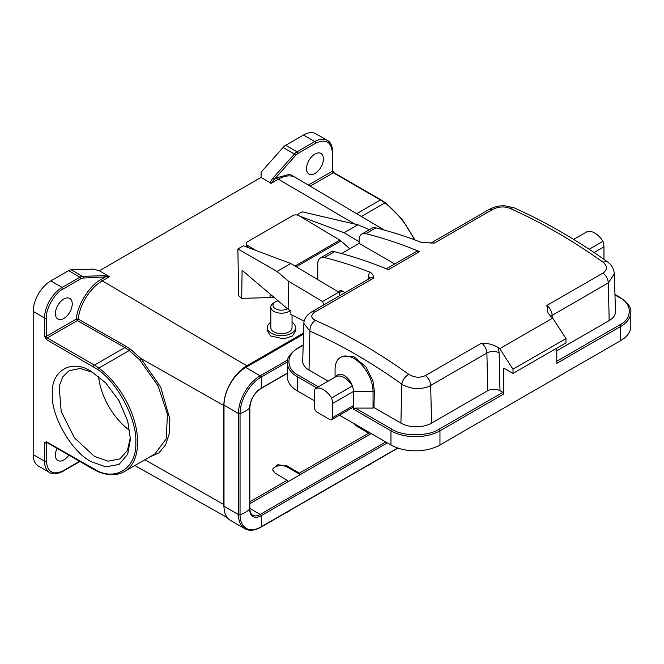 <?xml version="1.0" encoding="UTF-8"?>
<svg xmlns="http://www.w3.org/2000/svg" width="664" height="664" viewBox="0 0 664 664"><rect width="100%" height="100%" fill="white"/><g stroke="black" fill="none" stroke-linecap="round" stroke-linejoin="round"><path stroke-width="1" d="M354.717 224.042L278.349 179.189L271.186 183.33L261.068 177.404L99.343 270.779L93.159 269.111L71.189 269.816A8.665 5.005 120 0 0 68.575 270.646L50.813 280.905A24.9 14.376 120 0 0 33.2 311.408L33.2 454.632A24.9 14.376 120 0 0 38.354 466.028L49.692 472.569A24.9 14.376 -60 0 1 44.529 461.173L44.529 442.78L46.372 441.726L97.782 471.05C117.86 480.844 137.141 466.236 135.796 442.249C137.141 419.822 117.868 382.954 97.782 369.558A1.303 0.631 -53.3 0 1 98.836 368.055A64.101 37.01 60 0 1 135.323 424.429A64.101 37.01 60 0 1 124.359 471.598L154.87 453.985L166.207 438.887L167.436 414.278L158.073 385.875L139.656 359.83L129.281 350.484L124.865 347.562L77.314 320.587L76.401 319.01C77.082 305.307 89.839 284.997 101.343 279.27A1.303 0.747 60 0 0 102.256 280.855L246.817 365.781A32.486 18.758 120 0 0 223.843 405.563L223.843 504.582L144.852 459.762M97.782 369.558L46.372 339.52A1.303 0.747 -60 0 1 47.285 337.926L77.314 320.587L78.219 319.135L76.401 319.002L46.372 336.341L46.372 317.948C45.625 308.843 54.805 292.948 63.063 289.039L80.825 278.78L83.05 278.075L109.419 276.722L99.343 270.779M63.827 299.032A11.91 6.881 -60 0 1 69.778 298.443A11.91 6.881 -60 0 1 71.604 307.98A11.91 6.881 -60 0 1 63.827 318.479A11.91 6.881 -60 0 1 57.868 319.069A11.91 6.881 -60 0 1 56.042 309.524A11.91 6.881 -60 0 1 63.827 299.032M91.391 461.704C71.986 452.441 50.663 415.506 52.34 394.067C50.663 370.695 71.986 358.377 91.391 371.525L105.759 382.987L118.997 400.674L127.695 420.976L130.434 439.161L127.695 454.168L118.997 464.435L105.759 466.834L91.391 461.704M92.96 372.462L79.995 368.445L69.006 370.769L62.715 376.936L59.162 386.365L61.204 411.555L74.459 437.85L94.454 456.4L108.224 461.189L119.893 458.915L127.405 450.565L130.41 437.327M98.562 376.43A50.887 29.382 -120 0 0 129.77 430.496M68.84 455.13A11.91 6.881 -60 0 1 63.827 459.936A11.91 6.881 -60 0 1 57.868 460.526A11.91 6.881 -60 0 1 57.054 448.333M314.96 154.04A11.91 6.881 -60 0 1 320.911 153.45A11.91 6.881 -60 0 1 322.737 162.995A11.91 6.881 -60 0 1 314.96 173.487A11.91 6.881 -60 0 1 309.001 174.076A11.91 6.881 -60 0 1 307.175 164.539A11.91 6.881 -60 0 1 314.96 154.04M285.711 512.865A8.449 4.872 0 0 0 287.396 512.11L288.923 511.23A10.607 6.125 0 0 0 290.417 510.151M287.055 512.093A10.607 6.125 0 0 0 288.923 511.23M287.454 308.702A8.449 4.872 180 0 1 274.863 308.362A8.449 4.872 180 0 1 275.452 301.838A8.449 4.872 180 0 1 278.125 300.8M290.193 310.503A10.607 6.125 180 0 1 273.186 310.918A10.607 6.125 180 0 1 270.812 307.058A10.607 6.125 180 0 1 273.917 302.726L275.452 301.838M292.036 315.143L292.036 327.568A10.607 6.125 180 0 1 284.972 333.345A10.607 6.125 180 0 1 273.186 331.427A10.607 6.125 180 0 1 270.812 327.568L270.812 307.058M292.036 322.231A14.077 8.126 180 0 1 292.351 322.447A14.077 8.126 180 0 1 295.497 327.568A14.077 8.126 180 0 1 286.126 335.229A14.077 8.126 180 0 1 270.497 332.689A14.077 8.126 180 0 1 267.343 327.568A14.077 8.126 180 0 1 270.812 322.231M267.343 327.568L267.343 330.747L270.497 335.926L283.802 338.906L292.409 335.992L295.497 330.888L295.497 327.568M366.868 466.012A8.449 4.872 0 0 0 368.553 465.256L370.08 464.377A10.607 6.125 0 0 0 371.574 463.298M368.213 465.232A10.607 6.125 0 0 0 370.08 464.377M299.754 216.165L344.093 232.74L357.879 224.781L302.186 211.833L296.775 214.962M237.87 248.967L277.021 271.46L290.807 263.508L243.381 245.78L237.87 248.967L238.683 295.804L241.679 298.343L270.09 297.596L270.14 294.044M246.153 246.004L245.298 246.502M357.879 224.781L369.45 229.669M273.817 297.157A12.342 7.246 -179.1 0 1 270.09 297.596M277.021 271.46L288.558 281.229L288.126 309.275L242.103 270.306L241.679 298.343M290.807 263.508L338.773 292.168A20.791 12.002 60 0 1 340.059 295.522M344.093 232.74L359.108 241.713M304.187 321.227L290.857 314.437L290.915 310.935L288.126 309.275M288.558 281.229L322.538 301.539A20.791 12.002 60 0 1 323.824 304.892M338.773 292.168L322.538 301.539M303.589 332.996L246.817 365.781M303.556 334.075L245.746 367.458A30.751 17.754 120 0 0 224 405.123L238.451 413.464A1.303 0.747 -0 0 0 240.044 413.572A28.585 16.5 -0 0 0 249.672 408.02A1.303 0.747 -0 0 0 249.855 407.63C250.536 399.562 254.204 393.221 260.844 388.598A1.303 0.747 60 0 0 261.085 388.241A16.152 9.321 120 0 0 249.672 408.02L249.672 509.155A1.303 0.747 0 0 0 249.855 508.765C249.988 512.143 250.909 514.276 252.619 515.181A15.156 8.748 120 0 0 260.197 514.426L249.855 508.458M249.855 503.71L371.284 433.6M224 405.123L224 506.259A30.751 17.754 120 0 0 230.367 520.335L244.817 528.685C248.992 531.183 254.337 530.694 260.844 527.224A1.303 0.747 -120 0 0 261.085 526.867A28.585 16.5 -120 0 0 261.085 515.754A1.303 0.747 -120 0 0 260.197 514.426L385.734 441.942M369.466 434.654A1.303 0.747 -120 0 0 368.57 433.227L299.356 473.183A1.303 0.747 60 0 1 300.244 474.602L287.197 467.066A8.665 5.005 0 0 0 278.249 465.879A8.665 5.005 0 0 0 272.472 469.996M285.703 145.292L297.04 151.832L314.802 141.573A24.9 14.376 -60 0 1 327.252 140.336L315.923 133.796A24.9 14.376 120 0 0 303.473 135.033L285.703 145.292A8.665 5.005 120 0 0 283.088 147.474L261.126 172.134L261.068 177.404M93.508 366.736A1.303 0.747 -60 0 1 94.421 365.142L124.865 347.562L125.77 346.11L130.31 349.098L140.909 358.51L160.713 387.145L169.843 418.992L169.42 433.194L165.626 444.822L158.737 453.039L149.251 457.23M46.372 317.948A1.303 0.747 180 0 1 44.529 317.948A24.9 14.376 -60 0 1 62.142 287.446L79.912 277.187A8.665 5.005 -60 0 1 82.527 276.357L104.09 275.668L104.613 277.378L101.343 279.27M46.372 339.52L44.529 336.341A1.303 0.747 0 0 0 46.372 336.341A1.303 0.747 60 0 0 47.285 337.926L94.421 365.142A43.309 25.008 -120 0 1 98.836 368.055L129.281 350.484L130.31 349.098M288.002 481.69A1.303 0.747 -120 0 0 287.105 480.263L249.855 501.768M299.356 473.183L287.197 465.921L277.668 464.742L272.406 469.373L274.946 472.992L287.105 480.263M354.211 423.74L356.41 425.964L368.57 433.227M104.09 275.668L109.045 276.274M270.422 183.106C270.09 182.285 270.895 180.666 272.854 178.226L294.418 154.023L283.088 147.474M271.186 183.33L274.166 179.496L272.854 178.226M224.058 508.035A32.486 18.758 -60 0 1 223.843 504.582M295.729 155.285L297.953 153.425A1.303 0.747 60 0 0 297.04 151.832A8.665 5.005 -60 0 0 294.418 154.023L295.729 155.285L274.166 179.496L277.444 177.603L289.869 174.217L299.398 179.803M324.43 257.557A562.433 324.721 60 0 1 369.474 271.958C372.122 273.062 373.508 275.128 373.649 278.141L315.151 311.914C310.594 315.018 310.644 317.832 315.309 320.347C346.508 334.025 377.617 351.978 408.626 374.222C414.261 377.65 419.856 378.106 425.416 375.575L481.616 343.13C487.675 343.097 493.236 344.574 498.307 347.571A562.433 324.721 -120 0 1 499.726 348.666L552.705 318.073A562.433 324.721 -120 0 0 551.294 316.985L548.007 312.943L546.854 305.465L603.053 273.02C607.61 269.708 607.56 266.056 602.887 262.064C571.687 239.928 540.587 221.975 509.579 208.189C503.943 206.23 498.34 206.62 492.779 209.359L434.289 243.132L420.926 242.252A562.433 324.721 -120 0 0 375.882 227.852L365.781 233.686A562.433 324.721 60 0 1 419.582 251.623L388.349 269.659A562.433 324.721 -120 0 0 334.54 251.722L324.43 257.557A12.989 7.503 -120 0 0 320.455 257.956A12.989 7.503 -120 0 0 317.766 263.907L317.766 279.61M341.528 253.54L359.108 243.389L394.723 263.957M365.781 233.686A12.989 7.503 -120 0 0 361.797 234.085A12.989 7.503 -120 0 0 359.108 240.036L359.108 243.389M339.196 293.173L339.196 292.724A4.333 2.498 60 0 1 340.101 290.741A4.333 2.498 60 0 1 342.259 290.948L345.114 292.6M334.54 251.722A12.989 7.503 -120 0 0 330.556 252.121L320.455 257.956M419.582 251.623A8.665 5.005 -120 0 0 416.104 251.614L386.307 268.812M375.882 227.852A12.989 7.503 -120 0 0 371.906 228.25L361.797 234.085M603.053 273.02C606.174 275.577 607.933 278.863 608.324 282.889L614.3 273.867M499.726 348.666L512.998 369.192L565.985 338.607L552.705 318.073M408.626 374.222C404.949 376.704 402.666 380.024 401.786 384.182C401.612 384.912 413.539 389.32 416.253 388.506C422.312 388.614 427.126 387.593 430.695 385.444L486.895 352.999A8.665 5.005 -120 0 0 481.616 343.13M315.151 311.914L311.665 311.906C304.676 316.23 303.672 321.849 303.896 323.451L309.905 331.137C340.624 344.599 371.251 362.278 401.786 384.182L400.915 423.126A21.655 12.5 0 0 0 431.534 423.126L487.733 390.673L486.895 352.999A8.665 4.872 -1.3 0 1 499.137 352.808L499.984 390.681L502.897 392.358L439.037 429.226C428.429 436.572 402.492 436.572 391.876 429.226L355.281 408.094L373.043 408.094L373.957 407.563L400.915 423.126M556.797 350.808L609.17 320.571A21.655 12.5 0 0 0 615.503 311.499L614.3 273.908C613.968 268.87 611.594 264.77 607.186 261.608L607.186 261.608C576.037 239.505 544.912 221.544 513.811 207.707L504.515 205.765C499.602 206.056 497.485 205.4 489.302 209.351L492.779 209.359M502.897 392.358A1.303 0.747 -120 0 1 503.81 393.951L439.958 430.811L439.958 444.963L620.649 340.64L620.649 326.489L556.797 363.357L556.797 348.152M512.998 369.192L512.998 373.434L565.985 342.848L565.985 338.607M503.81 393.951L503.81 368.13L512.998 373.434M499.984 390.681C495.9 388.772 491.816 388.772 487.733 390.673M335.063 377.16L335.063 369.549A26.851 15.504 60 0 1 340.624 357.257L342.275 356.302L353.547 356.385L366.013 366.976L372.869 380.638L374.338 390.722L373.957 407.563M303.896 323.451L302.693 361.008A21.655 12.5 0 0 0 309.034 370.08L328.182 381.136M340.624 357.257A26.851 15.504 60 0 1 361.324 364.445A26.851 15.504 60 0 1 373.043 391.469L374.338 390.722M373.043 408.094L373.043 391.469L353.439 391.469A12.989 7.503 -120 0 0 352.401 385.967A17.322 10.002 -120 0 0 336.108 376.554A12.989 7.503 60 0 1 344.251 375.558A12.989 7.503 60 0 1 352.401 385.967L331.577 397.985A12.989 7.503 60 0 1 332.614 403.496L353.439 391.469L353.439 405.621L332.614 417.639L332.614 403.496M620.649 340.64A34.652 20.003 0 0 0 630.8 326.489L630.8 312.346A34.652 20.003 0 0 1 620.649 326.489A1.303 0.747 -120 0 0 619.736 324.903L556.797 361.241M314.238 400.666L297.547 391.03A34.652 20.003 180 0 1 287.404 376.886L287.404 362.743A34.652 20.003 0 0 0 297.547 376.886A1.303 0.747 -60 0 1 298.468 375.293C285.744 369.167 285.744 354.194 298.468 348.06L303.199 345.33M439.958 444.963A34.652 20.003 180 0 1 390.955 444.963L339.395 415.191M355.281 408.094L353.439 409.157L353.439 405.621A4.333 2.498 -120 0 1 352.542 407.596L331.718 419.623A4.333 2.498 60 0 1 329.551 419.407L317.301 412.336A4.333 2.498 60 0 1 314.238 407.032L314.238 392.889A12.989 7.503 60 0 1 315.284 388.581A17.322 10.002 60 0 1 331.577 397.985M603.958 259.333L603.958 246.834L594.072 252.544M332.614 417.639A4.333 2.498 60 0 1 331.718 419.623M315.284 388.581L336.108 376.554M573.654 239.413L586.627 231.919A17.322 10.002 60 0 1 602.92 241.331A12.989 7.503 60 0 1 603.958 246.834M589.151 249.274L602.92 241.331M296.277 266.779L340.989 240.966L349.787 248.768M256.113 250.536L247.464 245.373A4.333 2.54 0.9 0 1 246.195 243.539A4.333 2.54 0.9 0 1 247.464 241.771L292.791 215.601A4.333 2.54 0.9 0 1 298.916 215.667L339.877 240.144A6.499 3.752 -120 0 1 340.989 240.966M77.92 319.973L76.401 319.002M109.419 276.722L102.256 280.855A34.271 19.787 120 0 0 78.219 319.135L125.77 346.11M245.746 367.458L260.197 375.799A1.303 0.747 60 0 1 261.085 377.127A28.585 16.5 60 0 1 261.085 388.241L287.404 373.043M287.429 361.913L261.085 377.127A29.764 17.181 120 0 0 240.044 413.572L240.044 514.716A28.585 16.5 0 0 0 249.672 509.155A16.152 9.321 120 0 0 261.085 515.754L387.328 442.863M287.728 359.905L260.197 375.799A30.751 17.754 120 0 0 238.451 413.464L238.451 514.6A1.303 0.747 0 0 0 240.044 514.716A29.764 17.181 120 0 0 261.085 526.867L397.703 447.993M224 506.259L238.451 514.6A30.751 17.754 120 0 0 244.817 528.685M297.953 153.425L315.724 143.167A1.303 0.747 -120 0 0 314.802 141.573L303.473 135.033M79.522 461.306L63.063 470.809C52.995 475.391 47.434 472.179 46.372 461.173A1.303 0.747 180 0 1 44.529 461.173L33.2 454.632M44.529 336.341L44.529 317.948L33.2 311.408M63.063 289.039A1.303 0.747 -120 0 0 62.142 287.446L50.813 280.905M80.825 278.78A1.303 0.747 -120 0 0 79.912 277.187L68.575 270.646M139.656 359.83L140.909 358.51L223.843 405.563M381.119 199.93L333.984 172.715A1.303 0.747 120 0 0 333.336 172.781L380.472 199.997A1.303 0.747 120 0 1 381.119 199.93L385.527 202.844A1.303 0.631 126.7 0 0 384.879 202.91L361.374 216.481M414.261 239.729A64.101 37.01 -120 0 0 384.879 202.91A43.309 25.008 60 0 0 380.472 199.997L356.709 213.717M71.189 269.816L82.527 276.357A1.303 0.996 88.2 0 1 83.05 278.075M97.782 471.05A1.303 0.847 112.3 0 0 98.206 471.722C108.207 475.748 116.922 475.706 124.359 471.598M287.197 467.066L287.197 465.921M93.508 468.933A1.303 0.747 120 0 0 93.773 469.531L98.206 471.722M63.063 470.809A1.303 0.747 60 0 1 62.79 471.407L79.904 461.521M46.372 461.173L46.372 442.78A1.303 0.747 180 0 1 44.529 442.78M315.724 143.167C325.792 138.577 331.353 141.789 332.415 152.803A1.303 0.747 0 0 0 332.797 152.272C332.373 145.823 330.523 141.847 327.252 140.336M332.415 152.803L332.415 171.188A1.303 0.747 0 0 0 332.797 170.665L332.797 152.272M277.444 177.603A1.303 0.747 -120 0 0 278.349 179.189A34.271 19.787 120 0 1 295.588 177.554L384.348 230.068M310.146 186.169L333.336 172.781A1.303 0.747 -120 0 1 332.415 171.188L308.337 185.09M46.372 441.726A1.303 0.747 120 0 0 46.638 442.315L93.773 469.531M46.555 442.249A1.303 0.747 60 0 0 46.372 442.78L46.903 442.473M373.649 278.141A8.665 5.005 -120 0 0 370.163 278.133L370.462 277.984M370.047 278.199A6.499 3.851 1.3 0 0 368.371 276.473L369.474 271.958M368.312 279.204L368.371 276.473M430.338 243.281L430.803 243.124A8.665 5.005 60 0 1 434.289 243.132M509.579 208.189L513.811 207.707M602.887 262.064L607.186 261.608M546.854 305.465A8.665 5.005 60 0 1 552.124 315.334L608.324 282.889L609.17 320.571M552.174 317.666L552.124 315.334A8.665 4.872 -1.3 0 0 550.655 316.454M498.307 347.571L499.137 352.808M425.416 375.575C428.612 378.214 430.372 381.501 430.695 385.444L431.534 423.126M315.309 320.347C311.74 322.887 309.939 326.481 309.905 331.137L309.034 370.08M342.259 290.948L339.196 292.724M318.38 386.788L298.468 375.293M614.972 294.924L619.736 297.671C632.452 303.797 632.452 318.77 619.736 324.903M303.216 344.882L297.821 348.002A1.303 0.747 60 0 1 298.468 348.06M297.547 391.03L297.547 376.886L316.545 387.851M630.8 312.346C631.564 307.947 628.086 303.033 620.384 297.605A1.303 0.747 120 0 0 619.736 297.671M439.037 429.226A1.303 0.747 60 0 1 439.958 430.811A34.652 20.003 180 0 1 390.955 430.811L390.955 444.963M353.439 409.157L390.955 430.811A1.303 0.747 -60 0 1 391.876 429.226M295.032 266.032L339.877 240.144M247.464 245.373L247.431 247.298M287.404 373.268L260.844 388.598M260.844 527.224L397.935 448.075M249.855 508.765L249.855 407.63M385.527 202.844L401.994 219.07L414.992 240.003M62.79 471.407C56.996 474.262 52.622 474.652 49.692 472.569M332.797 170.665L333.984 172.715M227.237 517.571L134.85 465.539M311.665 311.906L370.163 278.133M430.803 243.124L489.302 209.351M297.821 348.002C290.11 353.431 286.641 358.344 287.404 362.743M620.384 297.605L614.964 294.476M246.195 243.539L246.145 246.817"/></g></svg>
